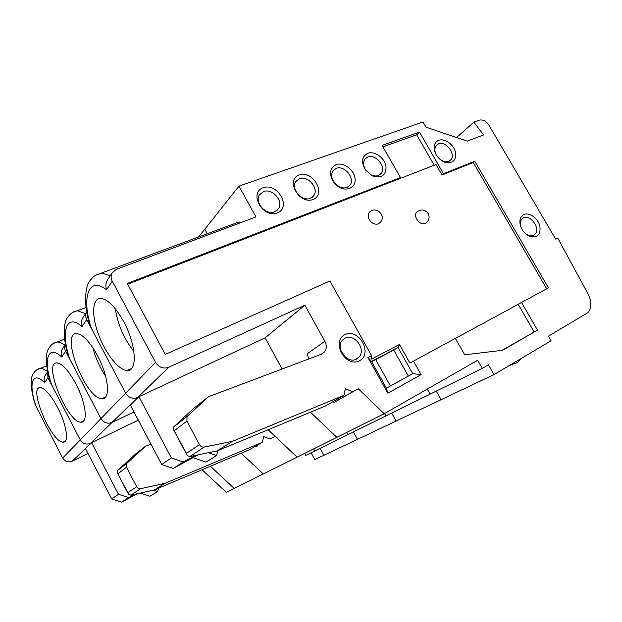 <?xml version="1.0" encoding="UTF-8"?>
<svg xmlns="http://www.w3.org/2000/svg" width="622" height="622" viewBox="0 0 622 622"><rect width="100%" height="100%" fill="white"/><g stroke="black" fill="none" stroke-linecap="round" stroke-linejoin="round"><path stroke-width="0.93" d="M311.093 452.762L314.81 459.572L396.128 421.016L391.697 413.062L396.136 421.016L441.076 399.705L436.247 391.114L441.084 399.697L494.008 374.599L488.449 364.857L482.322 368.418L477.68 360.262L384.202 413.747L358.264 388.734L352.76 391.704L345.303 388.773L343.997 395.32L232.535 441.293L204.257 447.055C202.212 447.327 200.618 446.526 199.475 444.644L186.903 421.094L187.074 416.546L208.557 396.688L321.434 354.19L324.552 351.904C326.737 348.779 326.83 345.233 324.839 341.276L304.873 305.208L168.686 367.299C163.298 369.095 158.921 367.454 155.562 362.362L112.248 281.206C110.802 278.337 110.739 275.6 112.046 273.004L116.306 269.349L255.992 216.907L238.965 186.157L423.03 121.982L426.039 127.183L467.223 141.132L483.574 134.943L473.847 122.153L479.36 120.147C482.929 119.362 486.116 121.041 488.939 125.177L555.656 239.105L557.724 238.07L588.148 294.089C591.88 301.756 591.779 307.96 587.852 312.687L548.394 336.16L551.061 340.77L494.008 374.599M202.072 469.758L226.385 492.36L263.308 473.972L241.188 453.213L263.308 473.972L297.098 457.139L275.072 436.325L270.166 438.984L263.72 436.652L262.383 442.265L164.923 483.348L140.72 488.667C138.978 488.931 137.641 488.293 136.708 486.738L126.491 467.262L126.725 463.444L145.385 446.324L150.952 444.131M270.166 438.984L275.072 436.325M75.775 383.657C85.836 402.434 88.34 423.294 80.93 422.183C67.262 422.758 42.382 361.491 57.084 362.898C62.441 363.792 68.669 370.712 75.775 383.657M88.005 453.477L72.238 461.174L91.59 442.708L118.499 494.272L111.696 498.945L85.486 448.641L90.532 443.369C86.248 444.932 82.835 443.774 80.3 439.909L51.836 385.267L49.729 379.762C45.507 366.389 45.647 353.599 48.135 349.432C50.662 344.837 53.795 342.372 57.551 342.03C59.673 342.108 62.146 343.15 64.96 345.171M72.238 461.174C68.226 462.659 65.053 461.61 62.713 458.025L80.292 439.909C82.827 443.781 86.24 444.932 90.532 443.369L112.022 422.455L133.979 412.013L112.022 422.455C107.419 424.095 103.734 422.812 100.974 418.606L65.621 351.189C64.478 348.88 64.431 346.625 65.473 344.425M384.202 413.747L336.829 437.344L310.464 412.192L336.821 437.352L297.098 457.139M357.487 439.342L353.405 431.925L357.487 439.342M347.815 434.677L346.594 432.484L347.815 434.677L385.858 415.939L384.536 413.552L385.865 415.931L430.144 394.123L427.314 389.084M138.302 420.184L91.59 442.708M79.702 392.054L76.522 385.111M256.972 446.542L255.728 446.098M164.923 483.348L154.303 489.957L249.368 449.753L262.383 442.265M154.303 489.957L130.807 495.159L140.72 488.667M136.708 486.738L127.829 492.686L128.459 494.202L130.807 495.159M127.829 492.686L117.13 472.549L117.364 470.722L135.448 454.13L145.385 446.324M153.3 490.183L157.584 491.59L158.563 488.153M140.245 493.075L149.956 496.247L157.584 491.59M118.499 494.272L128.622 497.538L134.725 494.303M111.696 498.945L121.593 502.125L128.622 497.538M121.593 502.125L137.454 493.697M210.368 466.243L234.222 488.464L210.376 466.243M57.504 407.301C66.593 424.414 69.361 443.082 63.071 442.11C51.385 442.646 27.78 386.278 40.414 387.63C45.142 388.501 50.841 395.063 57.504 407.301M62.713 458.025L36.457 407.348L34.583 402.496C30.906 389.38 30.167 380.361 32.375 375.447C34.373 371.217 37.133 368.862 40.655 368.387C42.623 368.457 44.955 369.561 47.661 371.692M80.292 439.909L47.917 377.756L47.692 371.738M323.906 455.265L320.112 448.322L323.899 455.265M304.71 453.345L305.814 455.366L347.807 434.685M314.763 450.958L313.636 448.897L314.755 450.966M45.694 374.701L45.087 375.634C43.905 377.958 43.75 380.314 44.613 382.717L47.917 377.756M62.892 348.343L62.231 349.346C60.964 351.85 60.793 354.416 61.726 357.036L65.621 351.189M208.448 452.707L216.619 455.568L217.91 450.569M282.139 368.986L265.096 337.839L138.939 396.688L130.317 405.07L161.736 464.533L173.266 468.452L198.029 454.869M193.45 457.815L205.89 462.115L216.619 455.568M138.939 396.688L171.377 457.909L183.218 461.967L195.86 455.32M161.736 464.533L171.377 457.909M173.266 468.452L183.218 461.967M137.641 397.52L112.022 422.447C107.419 424.087 103.742 422.804 100.974 418.598L125.636 393.19C128.676 397.792 132.68 399.231 137.641 397.512L138.504 397.116L137.641 397.52C132.673 399.238 128.668 397.8 125.636 393.19L91.411 328.424L88.697 321.185C83.488 302.704 85.486 285.723 89.996 280.639C94.886 274.473 97.118 274.45 102.14 273.198L110.242 275.764M198.504 237.114L204.817 229.176M546.715 288.795L473.272 162.49L442.024 174.953L436.014 164.542L127.697 284.207M399.106 178.864L400.514 177.589L127.3 283.469L165.273 354.416L329.893 280.988L371.528 355.613L371.497 359.112L399.456 344.495L409.89 363.061L455.358 338.36L464.712 354.828L502.514 350.295L537.525 330.134L521.539 302.455L548.433 287.862L474.78 161.246L443.494 173.709L419.469 132.097L382.095 145.408L400.514 177.589M473.272 162.49L474.78 161.246M442.024 174.953L443.494 173.709M434.234 165.234L416.67 134.78L419.469 132.097M501.985 350.357L537.525 330.134M534.08 331.884L518.18 304.337L521.539 302.455M518.18 304.337L455.382 338.415L519.852 303.396M416.67 134.78L382.919 146.846M378.386 175.528C376.217 176.298 373.845 176.088 371.272 174.899L365.899 170.272C363.24 166.128 362.883 162.443 364.819 159.224L367.796 156.946C375.602 153.603 386.487 166.929 381.224 173.367L378.386 175.528M346.967 187.44C344.215 188.388 341.291 187.945 338.189 186.11L335.281 183.708C331.503 179.175 330.717 174.891 332.918 170.879L336.175 168.368C344.293 164.9 355.426 178.289 350.062 185.045L346.967 187.44M310.378 198.325C302.043 202.072 290.412 188.715 295.777 181.538L299.376 178.716C307.843 175.132 319.249 188.528 313.799 195.642L310.378 198.325M340.7 350.163L345.397 357.253M356.569 359.049C347.48 364.469 335.079 348.382 342.224 340.436L344.985 338.205C354.221 332.972 366.366 349.129 359.112 356.997L356.569 359.049M274.683 211.775C265.998 215.655 254.071 202.305 259.506 194.756L263.464 191.599C272.288 187.883 283.974 201.303 278.446 208.782L274.683 211.775M520.668 226.338C519.938 223.337 520.311 220.934 521.78 219.131L523.429 217.887C530.348 214.1 540.759 228.577 535.122 234.144L533.59 235.303L527.86 235.085L525.8 233.872M425.37 223.415L426.964 222.171C429.312 219.473 429.701 216.557 428.123 213.432C424.787 209.303 420.954 208.883 416.623 212.18C412.759 216.479 420.223 226.05 425.37 223.415M418.139 210.998L416.623 212.18M371.482 361.436L386.425 388.229L412.728 373.69L398.033 347.504L371.482 361.436L367.929 357.479L371.528 355.613M386.41 388.198L408.32 376.092L393.749 350.1L398.033 347.504L399.456 344.495M393.749 350.1L371.637 361.709M408.32 376.092L412.728 373.69L421.102 374.654L387.833 393.19L367.929 357.479M123.692 321.636C136.436 344.899 137.742 372.018 127.005 370.494C118.514 370.176 105.289 353.125 98.4 334.193C91.38 315.261 92.173 298.047 100.865 298.381C107.909 299.291 115.513 307.043 123.692 321.636M427.322 389.077L430.152 394.115L482.322 368.418M265.096 337.839L304.873 305.208M207.344 233.81L204.809 229.176L238.965 186.157M456.587 137.532L473.847 122.153M230.443 225.156L238.77 222.038L242.075 222.132M133.885 351.414C123.98 338.827 117.799 324.614 115.342 308.769M358.264 388.734L334.061 402.411L352.76 391.704M334.061 402.411L332.63 401.859M232.535 441.293L217.055 450.927L325.5 405.964L343.997 395.32M217.055 450.927L189.726 456.571L204.257 447.055M199.475 444.644L186.452 453.376L187.276 455.529L189.726 456.571M186.452 453.376L173.173 429.009L173.375 427.197L194.103 408.04L208.557 396.688M308.621 359.018L307.26 353.77L324.839 341.276M97.475 355.559C108.733 376.349 110.786 399.954 101.938 398.663C85.766 399.285 59.588 332.156 76.903 333.617C83.014 334.519 89.871 341.836 97.475 355.559M105.639 376.232C99.784 367.454 95.524 357.953 92.865 347.745M297.106 457.139L268.129 429.748M80.3 439.909L100.974 418.606L69.897 359.329L67.518 353.039C62.806 337.497 63.755 322.655 67.059 318.223C70.247 313.457 73.793 310.984 77.688 310.806L85.486 313.706M155.562 362.362L125.644 393.19L86.707 319.537C85.408 316.932 85.369 314.421 86.59 312.019L86.668 311.879M207.336 233.81L204.801 229.184M378.37 223.881L380.236 222.419C386.977 215.515 375.447 205.12 369.204 212.506C367.859 214.543 367.897 216.938 369.328 219.683C371.87 223.453 374.887 224.853 378.37 223.881M370.728 211.216L369.204 212.506M413.474 361.087L421.102 374.654M523.771 214.598C529.167 211.97 537.929 218.167 539.865 225.934C540.915 234.844 537.408 238.249 529.338 236.158C525.341 234.199 522.464 230.964 520.707 226.455C518.981 220.724 520 216.775 523.771 214.598M438.65 140.3C444.419 138.061 453.329 144.172 455.358 151.698C456.548 160.336 453.01 163.827 444.738 162.171C440.695 160.546 437.608 157.63 435.493 153.432C432.966 146.986 434.016 142.609 438.65 140.3M367.812 153.284C374.498 150.749 384.466 157.763 385.982 165.996C386.285 175.381 381.683 178.638 372.174 175.777L365.425 169.977C360.962 162.124 361.755 156.565 367.812 153.284M336.113 164.636C343.437 161.86 354.143 169.736 355.053 178.483C356.282 187.284 346.967 192.182 338.64 186.872L334.986 183.863C328.696 175.233 329.069 168.826 336.113 164.636M299.229 174.906C312.967 169.876 326.768 194.375 313.014 199.483C299.198 204.879 285.133 179.711 299.229 174.906M263.223 187.72C277.715 182.425 291.78 207.608 277.28 213.004C262.694 218.695 248.349 192.797 263.223 187.72M344.938 334.636C358.785 327.654 373.317 353.669 359.469 360.76C345.544 368.177 330.717 341.4 344.938 334.636M436.201 154.769L435.968 154.295C434.451 150.843 434.49 147.943 436.069 145.602L438.487 143.806C445.647 140.626 456.058 153.906 450.966 159.722L448.68 161.425L443.338 161.269L440.469 159.722M387.833 393.19L386.425 388.229M83.301 317.057L82.594 318.137C81.225 320.851 81.039 323.65 82.034 326.55L86.707 319.537M107.94 279.294L107.171 280.468C105.678 283.43 105.476 286.524 106.549 289.751L112.248 281.206M51.836 385.267C42.957 360.379 47.529 343.686 61.726 357.036M53.756 343.313L64.634 339.145M117.947 473.793L126.491 467.262M117.768 470.24L127.199 462.908M36.457 407.348C28.107 384.474 31.87 369.911 44.613 382.717M37.561 369.468L46.704 365.845M91.411 328.424C81.257 298.241 88.285 275.39 106.549 289.751M137.641 397.512L168.686 367.299M375.704 359.57L390.437 385.974M96.231 275.017L238.77 222.038M174.378 430.665L186.903 421.094M173.818 426.653L187.626 415.916M69.897 359.329C60.42 332.039 66.041 312.664 82.034 326.55M72.992 312.33L86.023 307.532M83.814 420.837L80.93 422.183M126.725 463.444L117.364 470.722M65.388 441.021L63.071 442.11M47.676 371.661L45.087 375.634M128 493.332L117.542 473.334M65.466 344.394L62.231 349.346M381.224 173.367L379.568 174.938M350.062 185.045L348.367 186.717M313.799 195.642L312.127 197.384M359.112 356.997L354.812 359.718M278.446 208.782L276.79 210.594M535.122 234.144L532.922 235.575M131.724 368.395L127.005 370.494M187.074 416.546L173.375 427.197M324.552 351.904L320.999 354.353M105.6 396.991L101.938 398.663M527.86 235.085L529.338 236.158M443.338 161.269L444.738 162.171M435.968 154.295L435.493 153.432M371.272 174.899L372.174 175.777M365.899 170.272L365.425 169.977M338.189 186.11L338.64 186.872M450.966 159.722L449.348 161.114M86.59 312.019L82.594 318.137M509.123 365.635L517.348 362.54L521.446 358.334M186.724 454.48L173.67 429.934M112.046 273.004L107.171 280.468"/></g></svg>
